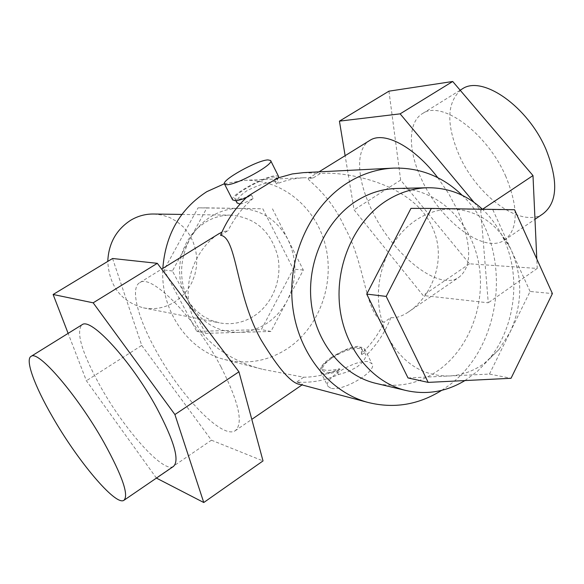 <?xml version="1.0" encoding="UTF-8"?>
<svg xmlns="http://www.w3.org/2000/svg" width="584" height="584" viewBox="0 0 584 584"><rect width="100%" height="100%" fill="white"/><g stroke="black" fill="none" stroke-linecap="round" stroke-linejoin="round"><path stroke-width="0.44" stroke-dasharray="2.92 2.19" d="M220.569 235.279L228.067 230.636L221.942 232.096M218.036 234.264C195.706 248.726 177.127 288.89 195.764 322.952C208.481 347.407 237.761 363.336 262.953 369.373L303.665 377.22C316.156 377.125 328.106 374.308 339.523 368.752C332.785 370.336 327.639 370.731 324.076 369.935L321.696 368.643C320.944 366.526 324.375 362.978 331.975 357.999C342.472 350.393 351.312 346.502 358.496 346.327L361.496 348.261L361.343 353.721C370.855 344.845 378.476 334.325 384.214 322.164C364.781 315.55 366.161 265.443 344.699 227.278C329.055 192.786 306.06 179.485 308.264 178.478L313.287 177.872L304.68 177.748C295.059 178.135 285.656 180.222 276.466 184.018L278.407 181.916L276.144 181.595C268.655 181.697 258.975 184.712 247.09 190.639C239.608 195.691 236.257 199.764 237.024 202.86M221.007 366.934C195.421 317.878 151.314 273.4 139.824 282.619C130.057 287.671 137.481 317.002 155.132 349.049C179.514 394.689 221.832 439.372 235.082 430.824C243.667 423.787 238.973 402.493 221.007 366.934M331.975 357.999L330.821 357.751C322.55 363.62 319.112 368.292 320.492 371.752L323.273 373.475C326.5 374.183 331.106 373.563 337.085 371.621L339.968 369.628C333.559 372.015 328.639 372.855 325.208 372.147L322.689 370.592C321.441 367.482 324.536 363.284 331.975 357.999C342.83 351.108 352.043 347.954 359.598 348.531L362.445 350.166L361.781 354.597L364.613 352.641L364.664 349.057L361.489 347.232C353.086 346.604 342.866 350.115 330.821 357.751M224.402 183.741L244.2 180.317C281.809 178.857 315.981 207.225 325.434 245.47C335.034 283.678 319.287 327.252 287.693 348.444C268.085 361.226 247.061 364.92 224.643 359.518C188.172 350.612 160.345 310.761 162.819 268.399M330.778 388.17L327.96 386.352C322.302 379.045 356.685 358.466 368.767 361.817L371.993 363.737C377.994 370.891 342.275 392.149 330.778 388.17M364.613 352.641L366.066 355.546C365.109 359.43 362 363.299 356.722 367.139L348.049 371.731L338.567 374.541C325.113 380.593 311.119 383.097 296.584 382.06C300.84 383.279 302.797 384.126 302.468 384.608L300.833 384.608M441.65 390.368L446.599 387.009C505.467 346.881 513.993 243.645 462.207 195.297M205.612 333.34L172.404 270.976L189.749 239.272C195.144 229.556 202.334 221.913 211.32 216.357C220.358 210.919 229.95 208.254 240.082 208.349C261.398 209.554 277.371 219.986 288 239.644C297.417 259.938 297.147 280.262 287.197 300.614C282.152 310.067 275.334 317.659 266.742 323.39C258.084 329.026 248.718 332.026 238.637 332.391L205.612 333.34L196.779 331.391L261.311 329.588L293.307 269.1L262.807 208.795L198.042 207.846L163.965 269.976L196.779 331.391M240.068 204.05C243.28 203.539 247.645 201.626 253.164 198.319L251.522 195.078L246.061 197.888M278.612 177.653L277.889 178.93L274.852 180.792L276.254 177.602L273.83 176.967C264.092 176.915 231.33 195.253 234.951 198.786L237.067 199.421C240.199 199.312 245.017 197.867 251.522 195.078M437.759 177.66L448.651 193.567L457.615 210.328C472.04 244.601 472.346 267.019 458.535 277.59C437.869 291.35 392.149 253.952 371.716 209.919C356.977 179.821 355.138 149.803 369.329 140.722M313.287 177.872L320.346 173.506C343.954 171.119 412.64 182.405 432.262 227.11C448.293 261.012 430.028 298.431 407.566 312.542C401.412 316.513 395.85 318.2 390.886 317.601L384.214 322.164M232.549 199.757C229.797 195.333 265.253 175.711 275.845 175.74L278.553 176.441M396.77 188.471C435.051 187.749 469.01 218.635 477.975 259.676C487.078 300.709 470.697 347.283 438.489 370.278C419.254 383.681 398.587 388.083 376.476 383.491M464.922 380.571L477.471 371.293L488.64 359.686C516.066 326.821 521.848 273.911 502.16 235.841C496.977 225.599 490.385 216.73 482.406 209.225M530.082 291.467L492.779 209.649L452.505 209.021C439.861 208.882 427.831 212.496 416.414 219.854C405.055 227.388 395.916 237.754 388.995 250.959C375.351 279.736 374.87 308.221 387.564 336.413C402.026 363.102 422.626 376.293 449.359 375.979C461.922 375.278 473.595 371.066 484.37 363.35L499.086 349.407L509.89 332.522L530.082 291.467L552.406 293.577M173.309 466.543C162.965 473.179 124.144 429.335 100.178 386.009C82.118 353.086 75.956 332.741 81.694 324.967M254.201 315.9C272.962 303.673 282.736 278.232 277.575 255.529C270.487 230.899 254.96 217.438 230.987 215.138C221.993 215.022 213.496 217.372 205.495 222.19L198.275 227.541L191.975 234.177L186.8 241.9L182.916 250.47L180.449 259.632L179.47 269.093L180.018 278.561L182.069 287.737L185.551 296.351L190.362 304.133L196.341 310.841L203.29 316.287L210.999 320.317L219.234 322.821C231.651 325.135 243.309 322.828 254.201 315.9M153.643 214.021L161.877 214.992L169.762 217.562L177.025 221.635L183.427 227.052L188.749 233.629L192.829 241.134L195.538 249.31L196.779 257.88L196.523 266.567L194.779 275.079L191.596 283.13L187.092 290.46L181.398 296.811L174.704 301.964C164.951 307.965 154.519 309.921 143.401 307.848C121.129 301.607 109.252 286.123 107.77 261.398M542.748 213.985C521.023 228.563 477.011 195.998 459.177 155.205C445.964 124.173 446.702 102.258 461.389 89.462M505.853 176.499C487.092 132.897 441.752 99.981 422.765 113.42C407.661 121.895 407.931 150.767 421.582 179.383C440.015 220.46 483.596 254.135 504.291 240.272C518.249 229.665 518.767 208.408 505.853 176.499M408.019 377.95L489.45 374.074L511.036 378.286M489.45 374.074L509.89 332.522C522.388 305.206 522.957 278.006 511.599 250.923L510.161 247.93C497.064 223.446 477.851 210.474 452.505 209.021L410.975 208.371M492.779 209.649L514.57 209.729M388.944 91.17L400.653 180.091L469.485 263.807L537.229 268.436L536.798 258.989M473.967 202.298L480.749 210.43L488.26 302.811L423.123 295.497L354.072 209.838L345.129 155.68M482.559 209.225L480.749 210.43M537.229 268.436L488.26 302.811M469.485 263.807L423.123 295.497M400.653 180.091L354.072 209.838M272.48 208.831L303.315 270.049L270.925 331.464L238.637 332.391C217.219 332.267 200.713 322.258 189.121 302.373C178.908 281.459 179.113 260.42 189.749 239.272L206.926 207.868L262.807 208.795M303.315 270.049L293.307 269.1M270.925 331.464L261.311 329.588M172.404 270.976L163.965 269.976M206.926 207.868L198.042 207.846M156.417 478.092L86.395 380.746L68.131 333.384M112.566 258.5L141.737 345.414L86.395 380.746M141.737 345.414L211.444 440.19L156.176 477.967M211.444 440.19L263.019 460.922M248.434 196.969L247.996 196.107M277.466 178.076L277.889 178.93M361.343 353.721L361.781 354.597M390.886 317.601C385.119 332.208 376.848 344.852 366.066 355.546M303.68 172.623L320.346 173.506M274.852 180.792L276.466 184.018M253.164 198.319C242.82 207.101 234.454 217.876 228.067 230.636M338.567 374.541L337.085 371.621M339.968 369.628L339.523 368.752M303.665 377.22L296.584 382.06M139.824 282.619L161.673 269.114M244.2 180.317L304.68 177.748M321.696 368.643L322.689 370.592M320.492 371.752L327.96 386.352M234.951 198.786L235.892 200.641M308.264 178.478L318.974 171.857M181.858 214.43L230.987 215.138M422.765 113.42L460.163 90.221M504.291 240.272L534.988 219.292M143.401 307.848L219.234 322.821M123.786 500.4L124.319 500.035M510.161 247.93L502.16 235.841M499.086 349.407L488.64 359.686M427.955 187.741L427.422 187.749M361.496 348.261L362.445 350.166M407.566 312.542L458.535 277.59M276.254 177.602L278.407 181.916M393.397 168.119L392.828 168.148M364.664 349.057L371.993 363.737M224.643 359.518L262.953 369.373M235.082 430.824L251.792 419.363M302.016 384.922L302.468 384.608"/><path stroke-width="0.88" d="M300.833 384.608L300.439 384.498C291.92 384.009 278.875 369.263 261.296 340.268C235.71 295.438 237.075 237.272 220.569 235.279C227.045 219.818 236.184 206.758 247.996 196.107L277.466 178.076L292.336 173.93L303.68 172.623L392.828 168.148M221.942 232.096L218.036 234.264M162.819 268.399C165.491 234.483 180.149 208.904 206.802 191.669L224.402 183.741M462.207 195.297C442.73 176.485 419.794 167.425 393.397 168.119C377.395 168.915 362.138 173.806 347.626 182.799C310.841 205.729 287.656 255.595 292.38 303.651C297.03 351.736 328.646 391.842 367.825 402.391C393.777 408.895 418.385 404.887 441.65 390.368M237.024 202.86L240.068 204.05M369.329 140.722L370.212 140.175C384.396 131.101 414.29 146.715 437.759 177.66M246.061 197.888C241.156 199.706 237.469 200.641 234.994 200.684L232.549 199.757M267.939 159.906C257.194 160.169 220.701 180.485 224.548 184.113L226.84 184.727C236.885 185.011 274.874 163.929 270.604 160.498L267.939 159.906M376.476 383.491L375.505 383.265C342.472 375.308 315.535 342.275 311.177 302.249C306.761 262.245 325.748 220.343 356.43 200.962C369.19 192.968 382.637 188.8 396.77 188.471L427.422 187.749M482.406 209.225C466.74 194.837 448.592 187.676 427.955 187.741C413.421 188.077 399.573 192.413 386.425 200.735C354.795 220.913 335.158 264.589 339.669 306.25C344.115 347.947 371.847 382.279 405.829 390.455C426.495 395.12 446.191 391.827 464.922 380.571M81.694 324.967L82.14 324.689C90.98 317.229 131.276 361.065 156.49 407.508C174.324 441.19 179.93 460.864 173.309 466.543L124.319 500.035M103.857 442.314C77.584 395.492 38.267 349.874 31.171 356.306C24.754 359.313 34.595 386.031 52.414 416.713C77.263 460.331 115.216 505.795 123.786 500.4C129.144 495.575 122.501 476.216 103.857 442.314M107.77 261.398C108.602 243.302 116.304 229.556 130.874 220.146C138.007 215.956 145.599 213.912 153.643 214.021L181.858 214.43M461.389 89.462L462.338 88.87C482.34 74.84 528.104 106.602 546.186 149.833C558.574 181.507 557.428 202.889 542.748 213.985L534.988 219.292M428.181 382.389L386.199 296.409L431.335 208.422L514.57 209.729L552.406 293.577L511.036 378.286L428.181 382.389L408.019 377.95L366.73 294.095L386.199 296.409M366.73 294.095L410.975 208.371L431.335 208.422M536.798 258.989L532.988 175.572L452.709 81.483L388.944 91.17L339.428 121.143L400.135 113.851L473.967 202.298M532.988 175.572L482.559 209.225M452.709 81.483L400.135 113.851M345.129 155.68L339.428 121.143M68.131 333.384L53.122 294.489L93.163 302.819L174.908 414.538L203.765 502.517L156.417 478.092M174.908 414.538L238.944 371.804L263.019 460.922L203.765 502.517M238.944 371.804L157.315 263.326L93.163 302.819M157.315 263.326L112.566 258.5L53.122 294.489M270.713 160.717L278.553 176.441L278.612 177.653M161.673 269.114L219.343 233.454M367.825 402.391L300.439 384.498M235.892 200.641L237.17 203.137M318.974 171.857L370.212 140.175M224.548 184.113L232.658 199.976M405.829 390.455L375.505 383.265M31.171 356.306L82.14 324.689M460.163 90.221L462.338 88.87M251.792 419.363L302.016 384.922"/></g></svg>
